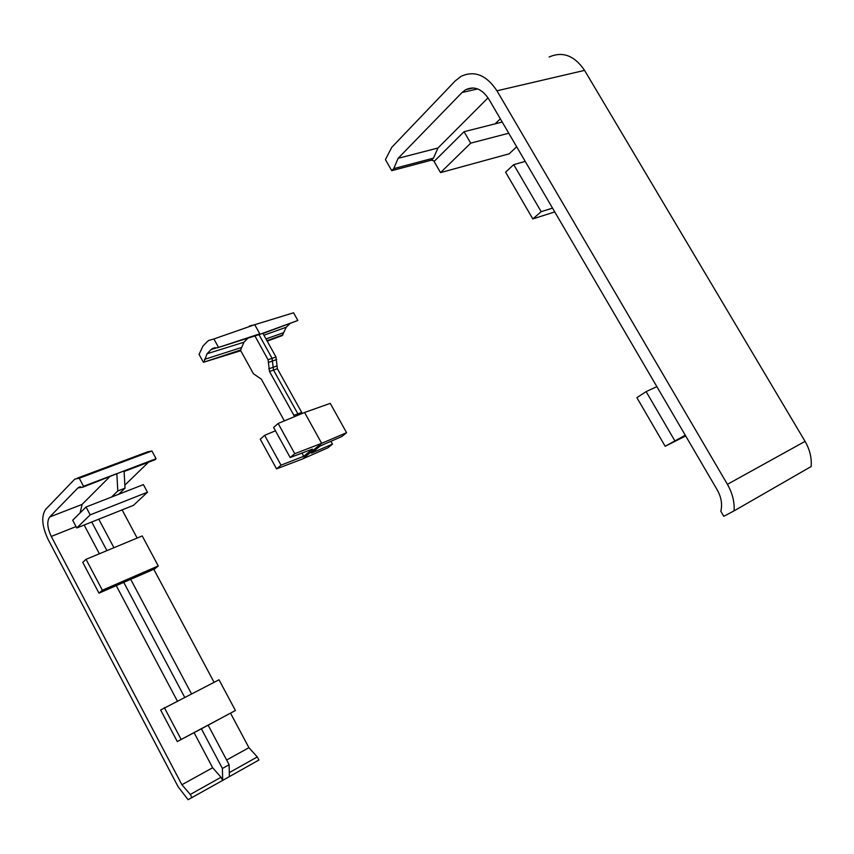 <?xml version="1.0" encoding="UTF-8"?>
<svg xmlns="http://www.w3.org/2000/svg" width="854" height="854" viewBox="0 0 854 854"><rect width="100%" height="100%" fill="white"/><g stroke="black" fill="none" stroke-linecap="round" stroke-linejoin="round"><path stroke-width="1.28" d="M86.019 507.02L72.686 520.246L76.764 527.964L90.182 514.866L86.019 507.02L118.695 494.263L125.026 488.146L124.086 470.874L156.079 458.726L151.916 450.987L147.315 451.937L77.244 478.187M111.532 497.06L117.809 490.943L125.026 488.146M184.656 697.248L123.745 582.364L154.713 568.881L158.246 565.935L142.234 535.938L86.04 559.317L82.742 562.359L98.979 593.146L102.363 590.221L158.246 565.935M191.467 693.779L130.715 579.332M113.924 547.713L98.786 519.189M106.921 550.627L91.741 521.997M191.969 797.668L190.282 794.466L181.902 784.741L51.272 536.44C47.248 527.825 46.724 521.346 49.692 516.99L77.949 487.912L82.528 487.292L83.521 486.278L79.251 478.229L74.81 479.094L45.678 509.358C41.088 516.158 41.921 526.224 48.155 539.547L178.144 786.812L188.104 799.707L222.68 780.396L222.403 768.461L201.384 728.804L235.416 710.507L219.019 679.784L160.637 710.005L177.28 741.55L235.416 710.507M222.403 768.461L229.128 764.725L208.162 725.217M229.299 772.624L257.278 756.943L248.941 747.698L230.612 713.336M214.066 682.293L153.795 569.276M137.142 538.052L122.122 509.881M124.855 485.168L148.457 462.238M124.118 471.493L155.033 459.74L156.079 458.726M194.082 732.657L212.657 767.746L221.026 777.257L222.68 780.396L258.922 760.017L257.278 756.943M190.282 794.466L221.026 777.257M84.162 525.018L99.374 553.766M116.24 585.63L177.312 700.985M109.365 477.098L82.091 504.415L80.116 512.87M82.528 487.292L124.086 470.874M83.521 486.278L116.827 473.628L117.809 490.943M79.251 478.229L151.916 450.987M229.374 776.628L229.128 764.725M177.28 741.55L201.384 728.804M181.059 739.265L164.331 707.582M98.979 593.146L123.745 582.364M102.363 590.221L86.04 559.317M118.695 494.263L143.397 484.613L147.486 492.224L133.448 505.365L76.764 527.964M90.182 514.866L147.486 492.224M502.227 122.047L464.053 131.708L470.693 143.152L440.547 172.615L434.11 161.449L464.053 131.708M500.327 118.802L495.139 123.841M720.829 511.236C722.495 504.276 721.299 497.177 717.243 489.94L488.755 99.011C481.976 88.827 474.248 85.742 465.569 89.745L462.057 92.499L398.103 158.332L393.747 168.633L391.751 170.672L385.421 159.602L391.783 147.304L455.278 80.874L461.085 76.337C474.493 70.231 486.449 75.056 496.953 90.802L727.416 484.335C732.38 493.004 734.611 501.853 734.098 510.852L723.786 516.307L720.829 511.236M434.526 161.032L431.451 160.157L433.469 158.139L437.953 148.009L488.04 97.847M433.469 158.139L393.747 168.633M431.451 160.157L391.751 170.672M549.122 57.026C562.637 51.069 574.454 55.521 584.563 70.38L805.066 441.369C809.795 449.535 811.823 457.925 811.151 466.54L734.098 510.852M685.26 435.209L665.181 446.279L636.881 397.665L646.126 391.602L674.671 440.536M656.886 386.659L646.126 391.602M685.687 435.946L665.181 446.279M552.517 208.109L541.18 211.685L532.811 218.912L505.589 172.156L513.734 164.641L541.18 211.685M525.221 161.406L513.734 164.641M554.748 211.92L532.811 218.912M508.749 133.224L470.693 143.152M516.681 146.792L509.176 153.816L440.547 172.615M301.964 453.09L303.736 456.303L312.489 449.119L290.168 457.53L294.769 453.698L321.648 443.322L304.579 412.471L330.263 403.366L346.564 432.69L321.648 443.322L302.562 458.972L327.872 447.827L332.462 444.112L311.454 453.154L320.239 445.959L341.846 436.511L346.564 432.69M294.641 416.613L269.512 371.522L268.071 359.747L254.908 335.932L217.578 347.749L259.797 333.829L254.748 324.701L249.283 326.068M284.35 420.883L261.367 379.197L253.435 373.753L240.508 350.279L243.902 342.24L247.681 338.451M267.206 341.141L282.258 335.569L286.229 327.221L289.634 323.901M282.994 334.853L266.939 340.661M302.273 413.432L277.39 368.725L275.981 356.993L262.851 333.273L258.975 334.64L297.854 320.474L262.979 333.498M298.526 414.991L273.504 370.081L272.074 358.328L258.975 334.64L254.908 335.932M218.304 347.002L213.895 338.963L208.654 340.479L206.967 341.899L202.91 346.148L199.067 354.378L203.391 362.299L240.913 349.873M203.391 362.299L240.764 350.748M297.854 320.474L293.573 312.788L254.748 324.701L213.895 338.963M204.106 361.573L207.063 353.737L211.151 349.532L212.422 348.507L217.578 347.749M281.009 465.152L264.644 435.326L260.256 439.18L276.536 468.867L281.009 465.152L303.736 456.303M264.644 435.326L275.468 430.79M276.536 468.867L302.562 458.972M294.769 453.698L278.137 423.467L273.622 427.438L290.168 457.53M278.137 423.467L304.579 412.471M332.462 444.112L330.893 441.294M226.641 760.017L248.941 747.698M181.902 784.741L212.657 767.746M51.272 536.44L76.038 526.587M49.692 516.99L82.091 504.415M77.949 487.912L80.778 486.833M477.674 88.923L462.057 92.499M437.953 148.009L398.103 158.332M584.563 70.38L496.953 90.802M805.066 441.369L727.416 484.335M286.229 327.221L263.939 335.227M283.443 332.74L265.989 338.931M211.151 349.532L216.98 347.717M204.48 359.385L241.362 347.546M207.063 353.737L243.902 342.24M268.071 359.747L275.981 356.993M276.653 359.534L268.754 362.309M276.675 366.056L268.786 368.843M277.39 368.725L269.512 371.522M301.558 412.439L293.755 415.439M78.547 487.41L79.988 486.865M473.426 87.962L465.569 89.745M215.176 347.653L212.422 348.507"/></g></svg>
